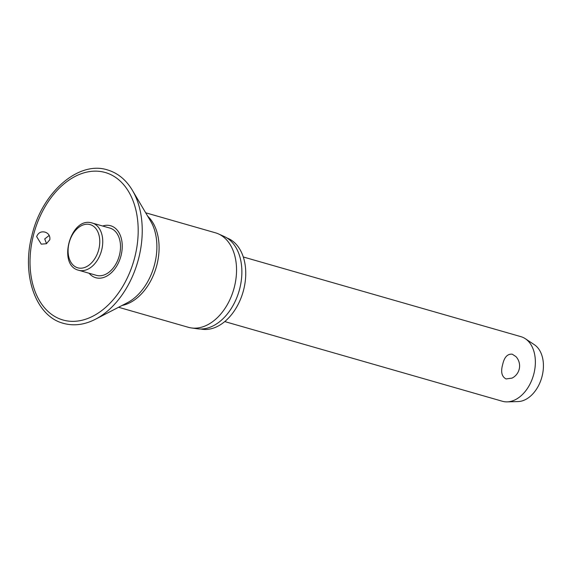 <?xml version="1.0" encoding="UTF-8"?>
<svg xmlns="http://www.w3.org/2000/svg" width="571" height="571" viewBox="0 0 571 571"><rect width="100%" height="100%" fill="white"/><g stroke="black" fill="none" stroke-linecap="round" stroke-linejoin="round"><path stroke-width="0.86" d="M49.834 239.706L46.429 243.724L41.262 244.145L36.644 236.608C38.307 232.618 41.176 231.148 45.259 232.19C48.699 233.475 50.227 235.987 49.834 239.706M89.097 273.245A27.03 18.251 -74 0 0 121.095 255.401A27.03 18.251 -74 0 0 102.659 226.009M49.227 235.416L44.731 238.928L46.522 243.681M118.568 307.269L188.33 327.297A49.149 33.182 -74 0 0 191.456 327.954A49.149 33.182 -74 0 0 234.445 286.735A49.149 33.182 -74 0 0 218.45 233.91A49.149 33.182 -74 0 0 215.445 232.811L145.684 212.79M191.456 327.954L197.602 328.803A48.264 32.583 -74 0 0 239.813 288.326A48.264 32.583 -74 0 0 224.11 236.451L218.45 233.91M200.799 329.017A47.429 32.019 -74 0 0 243.724 289.497A47.429 32.019 -74 0 0 226.937 237.964M78.641 270.247C57.328 265.372 70.226 217.208 91.274 222.776L109.967 228.107A24.574 16.588 106 0 1 119.467 255.066A24.574 16.588 106 0 1 96.406 275.343L78.641 270.247A24.574 16.588 -74 0 0 79.476 270.454A24.574 16.588 -74 0 0 101.695 249.97A24.574 16.588 -74 0 0 92.195 223.004A24.574 16.588 -74 0 0 91.36 222.797M224.753 321.58L502.409 401.27A33.603 22.69 -74 0 0 507.169 401.87A33.603 22.69 -74 0 0 533.935 373.541A33.603 22.69 -74 0 0 525.306 338.696A33.603 22.69 -74 0 0 520.945 336.669L243.296 256.979M512.08 378.102L506.063 378.944C501.752 376.674 500.617 371.878 502.658 364.562C504.272 357.21 507.469 353.749 512.237 354.184L515.927 356.589A13.654 13.654 0 0 1 512.08 378.102M507.169 401.87L518.047 401.57A30.242 20.42 -74 0 0 542.136 376.075A30.242 20.42 -74 0 0 534.37 344.713L525.306 338.696M138.846 257.657A79.526 53.688 -74 0 0 132.422 190.371C126.112 179.815 117.783 172.999 107.441 169.908C78.263 160.415 41.733 192.827 31.905 235.552C21.391 275.065 35.702 316.284 63.402 323.343C73.802 326.212 84.479 324.842 95.436 319.246A79.526 53.688 -74 0 0 138.846 257.657M33.296 235.816A76.714 51.79 -74 0 0 65.565 320.631A76.714 51.79 -74 0 0 134.92 256.679A76.714 51.79 -74 0 0 102.652 171.871A76.714 51.79 -74 0 0 33.296 235.816M95.436 319.246L127.283 302.766A50.305 33.96 -74 0 0 154.741 263.802A50.305 33.96 -74 0 0 150.68 221.234L132.422 190.371M122.073 305.456A49.149 33.182 -74 0 0 156.996 264.509A49.149 33.182 -74 0 0 147.696 216.188M69.041 243.139A22.476 15.174 -74 0 0 78.498 267.992A22.476 15.174 -74 0 0 98.819 249.256A22.476 15.174 -74 0 0 89.362 224.41A22.476 15.174 -74 0 0 69.041 243.139"/></g></svg>
